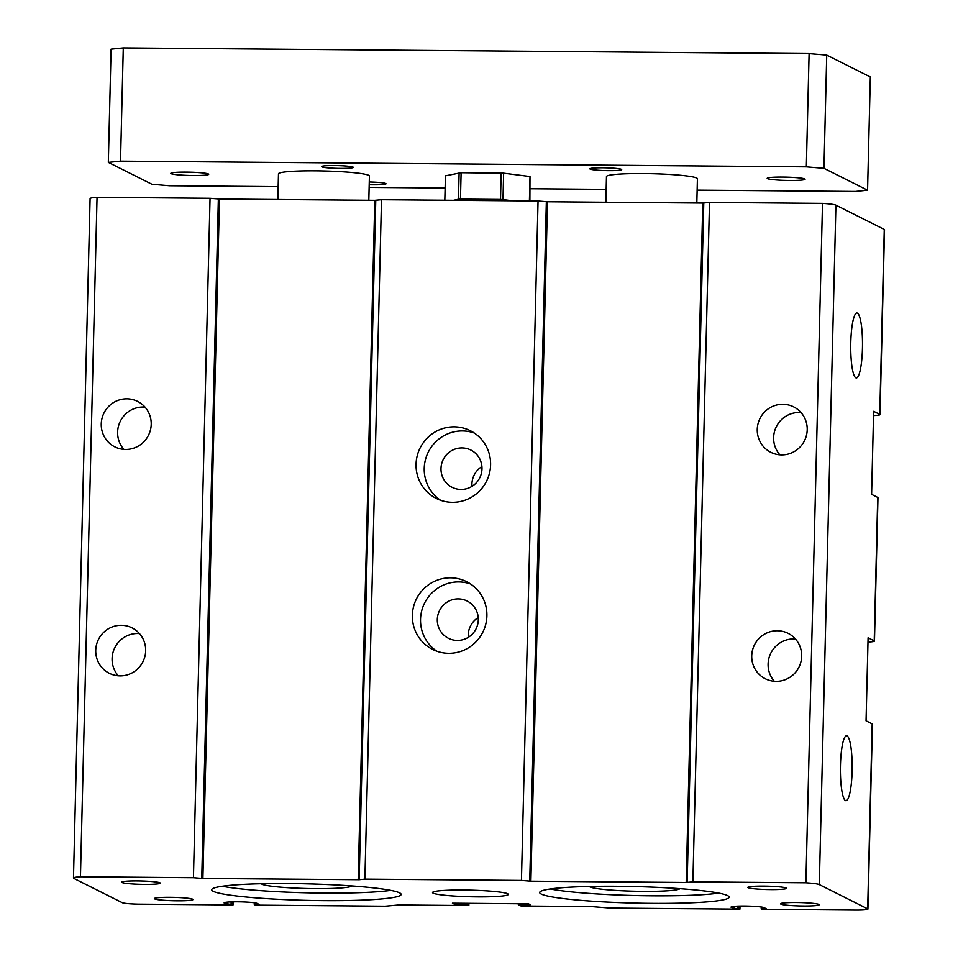 <?xml version="1.0" encoding="UTF-8"?>
<svg xmlns="http://www.w3.org/2000/svg" width="958" height="958" viewBox="0 0 958 958"><rect width="100%" height="100%" fill="white"/><g stroke="black" fill="none" stroke-linecap="round" stroke-linejoin="round"><path stroke-width="1.44" d="M80.448 876.774L193.444 877.72L210.042 198.294L97.045 197.348L80.448 876.774A22.741 1.988 -178.6 0 0 73.479 878.031A22.741 1.988 -178.6 0 0 73.85 878.402L122.217 902.664A15.16 1.317 -178.6 0 0 139.844 904.16L233.034 904.927L224.412 903.178A16.681 1.449 1.4 0 1 224.124 902.903A16.681 1.449 1.4 0 1 239.332 901.825A16.681 1.449 1.4 0 1 257.211 903.454L259.247 904.472L254.289 904.556L255.391 905.118L385.236 906.196L398.648 904.963L468.845 905.55L466.127 904.172L454.2 904.077L454.224 903.202M466.127 904.172L466.151 903.298M468.845 905.55L468.905 903.322M381.5 199.719L364.902 879.145L521.439 880.438L538.049 201.012L381.5 199.719L374.794 200.33L219.478 199.036L210.042 198.294M450.547 577.818A37.901 37.123 116.6 0 1 466.618 581.686A37.901 37.123 116.6 0 1 482.808 632.22A37.901 37.123 116.6 0 1 432.633 649.44A37.901 37.123 116.6 0 1 413.497 606.869A37.901 37.123 116.6 0 1 450.547 577.818M454.236 426.837A37.901 37.123 116.6 0 1 470.318 430.705A37.901 37.123 116.6 0 1 486.508 481.227A37.901 37.123 116.6 0 1 436.321 498.459A37.901 37.123 116.6 0 1 417.185 455.888A37.901 37.123 116.6 0 1 454.236 426.837M518.326 903.741L518.314 904.615L521.032 905.981L591.23 906.555L610.102 908.064L739.935 909.142L738.846 908.591L738.917 906.076M518.314 904.615L530.241 904.711L528.469 903.825L452.427 903.19L454.2 904.077M470.582 583.997A37.901 37.123 -63.4 0 0 458.726 581.925A37.901 37.123 -63.4 0 0 422.298 608.725A37.901 37.123 -63.4 0 0 436.848 651.236M458.307 598.906A20.848 20.417 -63.4 0 0 448.452 638.303A20.848 20.417 -63.4 0 0 476.054 628.831A20.848 20.417 -63.4 0 0 458.307 598.906M478.234 617.527A20.848 20.417 -63.4 0 0 468.294 637.321M679.94 888.677A45.481 3.964 1.4 0 1 636.962 891.287A45.481 3.964 1.4 0 1 589.877 886.904A45.481 3.964 1.4 0 1 589.254 886.461M738.846 908.591L733.361 908.412L731.313 907.394A16.681 1.449 1.4 0 1 731.038 907.118A16.681 1.449 1.4 0 1 746.234 906.04A16.681 1.449 1.4 0 1 764.113 907.657L766.172 908.699L761.203 908.771L762.305 909.322L855.482 910.1A15.16 1.317 -178.6 0 0 867.912 909.106L872.439 724.152A15.16 1.317 -178.6 0 0 872.187 723.901L866.056 720.823L868.092 637.788L874.223 640.866A15.16 1.317 1.4 0 1 874.462 641.106A15.16 1.317 1.4 0 1 867.984 642.028M874.462 641.106L877.971 497.669A15.16 1.317 -178.6 0 0 877.72 497.43L871.6 494.352L873.624 411.317L879.755 414.383A15.16 1.317 1.4 0 1 880.007 414.634A15.16 1.317 1.4 0 1 873.516 415.556M351.933 885.946A45.481 3.964 1.4 0 1 308.955 888.569A45.481 3.964 1.4 0 1 261.881 884.174A45.481 3.964 1.4 0 1 261.259 883.731M761.203 908.771L761.263 906.998L761.203 908.771M739.935 909.142L740.019 906.04M233.034 904.927L233.105 901.837M97.045 197.348A22.741 1.988 -178.6 0 0 90.088 198.605L73.479 878.031M126.863 398.827A25.399 24.872 116.6 0 1 148.478 435.267A25.399 24.872 116.6 0 1 102.027 418.287A25.399 24.872 116.6 0 1 126.863 398.827M121.319 625.299A25.399 24.872 116.6 0 1 142.934 661.739A25.399 24.872 116.6 0 1 96.495 644.758A25.399 24.872 116.6 0 1 121.319 625.299M193.444 877.72L202.88 878.462L359.166 879.719L375.764 200.294M364.902 879.145L359.166 879.719M521.439 880.438L530.876 881.192L686.191 882.486L692.897 881.863L709.507 202.437L702.789 203.06L547.485 201.767L538.049 201.012M880.007 414.634L884.521 229.681A15.16 1.317 -178.6 0 0 884.27 229.429L835.915 205.168A22.741 1.988 -178.6 0 0 822.503 203.383L709.507 202.437M867.912 909.106A15.16 1.317 -178.6 0 0 867.673 908.855L819.306 884.593A22.741 1.988 -178.6 0 0 805.894 882.797L822.503 203.383M857.41 313.134A32.464 5.88 -89.5 0 1 862.475 347.107A32.464 5.88 -89.5 0 1 856.284 377.931A32.464 5.88 -89.5 0 1 850.728 345.419A32.464 5.88 -89.5 0 1 856.823 313.003A32.464 5.88 -89.5 0 1 857.41 313.134M847.076 735.888A32.464 5.88 -89.5 0 1 852.141 769.861A32.464 5.88 -89.5 0 1 845.962 800.684A32.464 5.88 -89.5 0 1 840.405 768.172A32.464 5.88 -89.5 0 1 846.501 735.756A32.464 5.88 -89.5 0 1 847.076 735.888M692.897 881.863L805.894 882.797M782.854 404.276A25.399 24.872 116.6 0 1 804.481 440.716A25.399 24.872 116.6 0 1 758.029 423.735A25.399 24.872 116.6 0 1 782.854 404.276M777.321 630.747A25.399 24.872 116.6 0 1 798.936 667.199A25.399 24.872 116.6 0 1 752.497 650.207A25.399 24.872 116.6 0 1 777.321 630.747M529.882 200.952L530.002 176.523L503.633 173.17L461.109 172.703L445.422 175.817L444.823 200.246M501.166 173.039L500.519 199.456L502.986 199.599L503.633 173.17M459.11 172.799L458.463 199.228L460.463 199.132L461.109 172.703M460.463 199.132L500.519 199.456M453.529 200.318L458.463 199.228M530.002 176.523L529.403 200.941M502.986 199.599L512.494 200.809M123.822 449.326A25.399 24.872 116.6 0 1 145.005 407.102M779.824 454.775A25.399 24.872 116.6 0 1 801.008 412.563M118.289 675.797A25.399 24.872 116.6 0 1 139.473 633.585M222.256 886.258A94.758 8.263 -178.6 0 0 306.404 892.808A94.758 8.263 -178.6 0 0 390.768 890.377M289.388 883.551A94.758 8.263 1.4 0 1 401.139 894.413A94.758 8.263 1.4 0 1 306.213 900.352A94.758 8.263 1.4 0 1 211.694 889.778A94.758 8.263 1.4 0 1 289.388 883.551M550.251 888.988A94.758 8.263 -178.6 0 0 634.4 895.526A94.758 8.263 -178.6 0 0 718.763 893.107M170.201 897.311A19.328 1.688 1.4 0 1 193.001 899.526A19.328 1.688 1.4 0 1 173.637 900.748A19.328 1.688 1.4 0 1 154.358 898.592A19.328 1.688 1.4 0 1 170.201 897.311M774.292 681.246A25.399 24.872 116.6 0 1 795.475 639.034M796.385 902.52A19.328 1.688 1.4 0 1 819.186 904.735A19.328 1.688 1.4 0 1 799.822 905.945A19.328 1.688 1.4 0 1 780.53 903.789A19.328 1.688 1.4 0 1 796.385 902.52M617.383 886.282A94.758 8.263 1.4 0 1 729.146 897.131A94.758 8.263 1.4 0 1 634.22 903.083A94.758 8.263 1.4 0 1 539.689 892.509A94.758 8.263 1.4 0 1 617.383 886.282M137.509 880.917A19.328 1.688 1.4 0 1 160.297 883.132A19.328 1.688 1.4 0 1 140.934 884.342A19.328 1.688 1.4 0 1 121.654 882.186A19.328 1.688 1.4 0 1 137.509 880.917M463.612 890.042A37.901 3.305 1.4 0 1 508.315 894.389A37.901 3.305 1.4 0 1 470.342 896.76A37.901 3.305 1.4 0 1 432.525 892.533A37.901 3.305 1.4 0 1 463.612 890.042M763.682 886.114A19.328 1.688 1.4 0 1 786.482 888.329A19.328 1.688 1.4 0 1 767.119 889.539A19.328 1.688 1.4 0 1 747.839 887.383A19.328 1.688 1.4 0 1 763.682 886.114M474.27 433.016A37.901 37.123 -63.4 0 0 462.415 430.944A37.901 37.123 -63.4 0 0 425.999 457.744A37.901 37.123 -63.4 0 0 440.536 500.256M461.995 447.925A20.848 20.417 -63.4 0 0 452.14 487.323A20.848 20.417 -63.4 0 0 479.742 477.838A20.848 20.417 -63.4 0 0 461.995 447.925M481.922 466.546A20.848 20.417 -63.4 0 0 471.995 486.341M277.844 199.527L278.479 173.817A45.481 3.964 1.4 0 1 324.044 170.967A45.481 3.964 1.4 0 1 369.417 176.032L368.818 200.282M605.851 202.246L606.474 176.535A45.481 3.964 1.4 0 1 652.039 173.685A45.481 3.964 1.4 0 1 697.412 178.763L696.825 203.012M278.167 186.642L169.554 185.744L151.927 184.247L108.326 162.381L120.516 161.136L806.337 166.836L823.964 168.321L867.565 190.199L855.374 191.444L697.137 190.127M606.163 189.373L530.181 188.738M445.123 188.031L369.141 187.397M108.326 162.381L111.092 49.145L123.283 47.9L809.103 53.6L806.337 166.836M867.565 190.199L870.331 76.963L826.73 55.085L809.103 53.6M193.169 175.518A18.956 1.653 1.4 0 1 170.823 173.35A18.956 1.653 1.4 0 1 186.355 172.105A18.956 1.653 1.4 0 1 208.712 174.272A18.956 1.653 1.4 0 1 193.169 175.518M369.273 181.972A15.915 1.389 1.4 0 1 386.026 183.768A15.915 1.389 1.4 0 1 372.973 184.81A15.915 1.389 1.4 0 1 369.201 184.738M340.282 168.404A15.915 1.389 1.4 0 1 321.505 166.584A15.915 1.389 1.4 0 1 334.558 165.542A15.915 1.389 1.4 0 1 353.334 167.363A15.915 1.389 1.4 0 1 340.282 168.404M608.641 170.632A15.915 1.389 1.4 0 1 589.865 168.812A15.915 1.389 1.4 0 1 602.917 167.77A15.915 1.389 1.4 0 1 621.694 169.59A15.915 1.389 1.4 0 1 608.641 170.632M789.536 180.475A18.956 1.653 1.4 0 1 767.178 178.308A18.956 1.653 1.4 0 1 782.722 177.062A18.956 1.653 1.4 0 1 805.079 179.23A18.956 1.653 1.4 0 1 789.536 180.475M123.283 47.9L120.516 161.136M826.73 55.085L823.964 168.321M874.223 640.866L877.72 497.43M761.826 908.723L761.861 907.094M733.361 908.412L733.409 906.424M734.247 908.483L734.295 906.328M737.971 908.519L738.031 906.1M254.301 904.544L254.349 902.795L254.289 904.556M254.912 904.508L254.948 902.891M226.447 904.196L226.495 902.22M227.333 904.28L227.381 902.125M231.058 904.304L231.118 901.897M231.944 904.388L232.004 901.861M201.743 878.414L218.352 198.989M202.88 878.462L219.478 199.036M358.184 879.755L374.794 200.33M529.738 881.144L546.347 201.719M530.876 881.192L547.485 201.767M686.191 882.486L702.789 203.06M687.161 882.45L703.771 203.024M819.306 884.593L835.915 205.168M879.755 414.383L884.27 229.429M867.673 908.855L872.187 723.901"/></g></svg>
